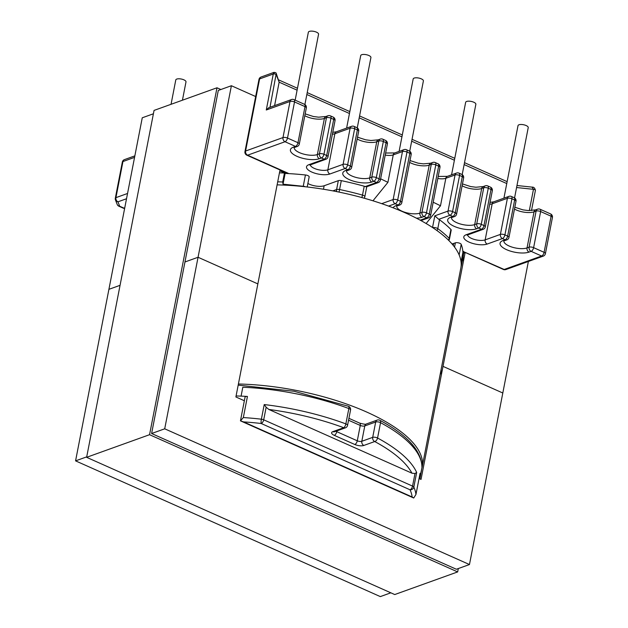 <?xml version="1.0" encoding="UTF-8"?>
<svg xmlns="http://www.w3.org/2000/svg" width="628" height="628" viewBox="0 0 628 628"><rect width="100%" height="100%" fill="white"/><g stroke="black" fill="none" stroke-linecap="round" stroke-linejoin="round"><path stroke-width="0.94" d="M399.11 151.379L413.185 78.94A5.197 1.931 11 0 1 414.15 78.092A5.197 1.931 11 0 1 420.046 78.382A5.197 1.931 11 0 1 423.39 80.926L409.723 151.23M462.192 174.6L475.859 104.295A5.197 1.931 -169 0 0 472.515 101.752A5.197 1.931 -169 0 0 466.62 101.461A5.197 1.931 -169 0 0 465.654 102.309L451.556 174.843M514.56 197.922L528.226 127.617A5.197 1.931 -169 0 0 524.875 125.074A5.197 1.931 -169 0 0 518.987 124.776A5.197 1.931 -169 0 0 518.021 125.631L503.923 198.165M439.514 219.753A137.532 51.017 11 0 1 450.92 229.471L449.201 238.35A137.532 51.017 -169 0 0 437.787 228.631L439.514 219.753A3.289 1.217 -169 0 0 438.744 219.321L434.804 215.836L432.527 227.517M459.139 254.913L461.195 244.347A3.289 1.217 -169 0 0 459.9 243.326A3.289 1.217 -169 0 0 455.379 242.84L453.699 243.444A10.857 4.027 11 0 1 451.964 243.876M182.434 100.205L185.99 81.915A5.197 1.931 -169 0 0 182.646 79.371A5.197 1.931 -169 0 0 176.751 79.081A5.197 1.931 -169 0 0 175.785 79.929L171.052 104.303M346.617 128.104L360.723 55.57A5.197 1.931 11 0 1 361.689 54.722A5.197 1.931 11 0 1 367.576 55.021A5.197 1.931 11 0 1 370.92 57.556L357.261 127.861M295.16 100.158L308.356 32.248A5.197 1.931 11 0 1 309.321 31.4A5.197 1.931 11 0 1 315.217 31.698A5.197 1.931 11 0 1 318.561 34.234L304.894 104.538M387.382 144.024A3.289 3.289 0 0 0 385.49 140.389A3.289 1.617 -66 0 1 386.055 142.713A3.289 1.217 -169 0 1 387.382 144.024L380.364 180.126A3.289 1.217 11 0 0 379.037 178.815L386.055 142.713L383.339 141.496L376.313 177.606L379.037 178.815A3.289 1.617 114 0 1 376.549 182.497A3.289 2.591 -109.8 0 0 378.244 182.599L366.532 186.806L365.221 186.579L376.549 182.497L373.833 181.288L371.768 182.026A16.32 6.052 11 0 1 349.341 179.639A16.32 6.052 11 0 1 345.8 170.463L347.857 169.717L345.133 168.508L329.896 173.987A13.157 4.883 11 0 1 311.802 172.064A13.157 4.883 11 0 1 308.952 164.662L324.189 159.182L321.465 157.966L319.409 158.703A16.32 6.052 11 0 1 296.973 156.317A16.32 6.052 11 0 1 293.433 147.14L295.498 146.403L285.018 141.732L247.613 155.187L288.26 173.297A138.238 51.276 -169 0 0 284.429 173.116L285.128 173.43L283.04 184.169L304.659 186.445M303.308 185.912L305.436 174.977A3.289 1.217 11 0 1 307.838 175.597A3.289 1.217 11 0 1 309.164 176.908L307.202 186.979M236.073 395.97A138.238 51.276 11 0 1 241.081 396.119A138.238 51.276 11 0 1 247.44 396.456L243.334 417.565L240.469 420.854L413.719 498.02L415.956 494.448L420.061 473.339A138.238 51.276 11 0 1 420.218 475.906L421.961 467.727L419.904 478.929A138.238 51.276 -169 0 0 420.218 475.906M364.224 186.218A137.532 51.017 -169 0 0 341.294 180.644L339.575 189.523A137.532 51.017 11 0 1 362.497 195.096L364.224 186.218A3.289 1.217 11 0 1 365.221 186.579M463.582 251.718L503.436 269.467A3.289 1.617 -66 0 0 504.19 269.467L463.582 251.679A138.238 51.276 11 0 1 463.244 255.981L461.494 264.977A138.238 51.276 -169 0 0 461.839 261.782L463.566 252.903L462.867 252.589L461.062 261.9M288.26 173.297L287.2 173.116A138.238 51.276 -169 0 0 279.444 172.849M277.694 181.845A138.238 51.276 11 0 1 282.702 181.994L284.429 173.116M243.601 421.906L412.141 496.968A134.949 50.059 -169 0 0 410.06 489.793L261.217 423.5A134.949 50.059 -169 0 0 243.601 421.906L240.453 420.823L245.053 397.163A3.289 1.217 11 0 1 247.44 396.456M297.099 90.173L279.146 82.182L274.593 105.614M266.28 109.994L268.745 107.718L291.51 99.53A3.289 2.591 70.2 0 0 290.003 101.461L266.28 109.994L273.274 74.01L259.592 78.932L245.579 151.026L282.985 137.571L290.003 101.461A3.289 1.217 -169 0 1 294.524 101.94L287.506 138.05L297.978 142.713L305.004 106.611L294.524 101.94A3.289 1.617 -66 0 0 293.959 99.624A3.289 3.289 0 0 0 291.51 99.53M273.918 72.385L273.902 72.393C275.472 72.463 276.257 72.817 276.249 73.468L269.985 107.27M274.271 72.966C273.981 71.977 273.651 72.322 273.274 74.01A1.711 0.636 -169 0 1 275.033 74.049A1.711 0.636 -169 0 1 276.296 74.795L279.146 82.182L276.249 73.468M282.702 181.994L283.04 184.169M305.436 174.977A137.532 51.017 -169 0 0 285.128 173.43M307.885 183.494A10.857 4.027 -169 0 0 324.15 185.747L338.319 180.652A3.289 1.217 11 0 1 341.294 180.644M381.714 203.653L393.152 199.539L402.477 151.56L393.261 154.873L387.923 182.348L380.623 178.807M463.543 251.357A138.238 51.276 11 0 1 463.566 252.903M516.577 187.529L533.47 189.326A1.711 0.636 11 0 1 535.409 190.339C534.891 188.031 533.753 186.963 532.01 187.12L533.47 189.326L529.333 210.608M461.195 244.347A137.532 51.017 11 0 1 462.867 252.589M448.777 240.461A3.289 3.289 0 0 0 449.475 238.993L451.202 230.115A3.289 1.217 -169 0 0 450.92 229.471M433.194 202.216L440.495 205.764L445.833 178.289A9.867 3.658 11 0 1 437.81 178.478M414.998 473.512L411.944 473.19L268.831 409.456L266.154 407.219L263.705 419.81L412.549 486.103L414.998 473.512L416.67 472.46L413.828 487.093A138.238 51.276 11 0 1 415.956 494.448L420.054 473.488M412.141 496.968L413.719 498.02M243.334 417.565A138.238 51.276 11 0 1 261.381 419.198L264.223 404.565L266.154 407.219M238.405 383.998A138.168 51.253 11 0 1 366.509 411.96A138.168 51.253 11 0 1 422.142 467.091A138.168 51.253 11 0 1 421.938 467.993M277.105 184.868A138.168 51.253 11 0 1 405.209 212.829A138.168 51.253 11 0 1 460.842 267.968L422.142 467.091M442.457 369.178A139.487 51.739 11 0 1 440.142 374.492A139.487 51.739 -169 0 0 442.457 369.178M419.072 478.552L421.027 479.423L443.007 366.367L502.808 393.002L469.461 564.541L456.36 569.251L151.607 433.524L164.709 428.806L198.056 257.268L184.946 261.986L198.056 257.268L257.857 283.903L235.885 396.967L244.363 400.743M390.836 592.816L380.325 596.6L75.572 460.866L108.911 289.327L120.058 285.324L108.911 289.327L142.258 117.789L153.405 113.786M86.719 456.862L75.572 460.866M469.461 564.541L164.709 428.806M463.59 252.691L464.979 253.304L443.007 366.367L502.808 393.002L528.376 261.476M151.607 433.524L218.293 90.448L231.394 85.73L198.056 257.268L257.857 283.903L279.837 170.847L284.688 173.006M255.659 96.539L231.394 85.73M462.216 261.272A139.487 51.739 -169 0 0 464.437 256.114M220.883 89.514L216.99 87.779L154.056 110.41L86.625 457.325L149.558 434.694L457.663 571.92L458.314 568.552M86.625 457.325L394.729 594.551L457.663 571.92M216.99 87.779L149.558 434.694M421.945 467.028A138.238 51.276 11 0 0 380.544 422.668A3.289 1.963 118.3 0 0 379.854 420.281A3.289 3.289 0 0 0 377.185 420.085A3.289 2.591 -109.8 0 0 375.677 422.016L364.79 425.933L361.806 441.288L372.694 437.371L375.677 422.016A3.289 1.217 11 0 1 380.199 422.495A3.289 1.217 11 0 1 380.544 422.668L377.561 438.022A138.238 51.276 11 0 1 416.67 472.46M411.944 473.19A134.949 50.059 -169 0 0 374.728 441.539A3.289 2.591 -109.8 0 1 372.694 437.371A3.289 1.217 11 0 1 377.216 437.849A3.289 1.217 11 0 1 377.561 438.022A3.289 1.963 -61.7 0 1 374.728 441.539L363.84 445.448A3.289 2.591 -109.8 0 1 361.806 441.288A3.289 1.217 -169 0 1 357.285 440.801L360.268 425.446L348.556 420.234M350.55 409.998A3.289 3.289 0 0 0 348.462 406.285A3.289 1.24 -69.6 0 1 348.846 408.53A3.289 1.217 11 0 1 349.223 408.679A3.289 1.217 11 0 1 350.55 409.998L347.559 425.352A3.289 1.217 11 0 0 346.24 424.033A3.289 1.217 11 0 0 345.855 423.884L348.846 408.53A138.238 51.276 -169 0 0 242.808 387.24L241.081 396.119M436.884 230.507A3.289 2.394 -53.8 0 0 437.787 228.631A3.289 1.217 -169 0 0 437.017 228.192A3.289 1.217 -169 0 0 432.723 227.642M361.814 197.545A3.289 0.644 -74.4 0 0 362.497 195.096A3.289 1.217 11 0 1 363.494 195.449A3.289 1.217 11 0 1 364.821 196.768L366.776 186.728M264.223 404.565A138.238 51.276 11 0 1 345.855 423.884A3.289 1.24 110.4 0 1 343.752 427.723A134.949 50.059 -169 0 0 268.831 409.456M336.906 430.887L336.757 431.664L357.285 440.801A3.289 1.617 114 0 1 354.796 444.491A6.578 2.441 -169 0 0 363.84 445.448M351.672 167.346A3.289 3.289 0 0 1 349.553 169.819A3.289 2.591 -109.8 0 1 347.857 169.717A3.289 1.617 114 0 0 350.346 166.035L357.363 129.933L354.639 128.716L347.622 164.826L350.346 166.035A3.289 1.217 11 0 1 351.672 167.346L358.69 131.244A3.289 1.217 -169 0 0 357.363 129.933A3.289 1.617 -66 0 0 356.798 127.61L354.074 126.393A3.289 3.289 0 0 0 351.625 126.307A3.289 2.591 -109.8 0 0 350.118 128.238L334.881 133.717A9.867 3.658 11 0 1 332.393 134.211M328.004 156.812A3.289 3.289 0 0 1 325.885 159.276A3.289 2.591 -109.8 0 1 324.189 159.182A3.289 1.617 114 0 0 326.678 155.493L333.696 119.391L330.972 118.174L323.954 154.284L326.678 155.493A3.289 1.217 11 0 1 328.004 156.812L335.022 120.702A3.289 1.217 -169 0 0 333.696 119.391A3.289 1.617 -66 0 0 333.13 117.067L330.406 115.858A3.289 3.289 0 0 0 327.957 115.764A3.289 2.591 -109.8 0 0 326.45 117.695L324.393 118.433A13.031 4.836 11 0 1 304.816 115.693M396.708 206.259A13.031 4.836 -169 0 0 405.453 212.46A13.031 4.836 -169 0 0 419.897 213.104A3.289 2.591 70.2 0 0 421.93 217.272L423.986 216.534L426.812 217.79L420.195 220.169M421.93 217.272A16.32 6.052 11 0 1 416.403 218.175M393.12 207.805A16.32 6.052 11 0 1 395.962 205.701L398.019 204.964L395.193 203.708L388.567 206.086M310.303 164.897A9.867 3.658 -169 0 0 317.234 169.427A9.867 3.658 -169 0 0 327.863 169.819L343.1 164.34L350.118 128.238A3.289 1.217 -169 0 1 354.639 128.716A3.289 1.617 -66 0 0 354.074 126.393M329.896 173.987A3.289 2.591 70.2 0 1 327.863 169.819L334.881 133.717A3.289 2.591 -109.8 0 1 336.388 131.786L351.625 126.307M294.187 147.698A13.031 4.836 -169 0 0 302.931 153.899A13.031 4.836 -169 0 0 317.376 154.543L319.432 153.805L326.45 117.695A3.289 1.217 -169 0 1 330.972 118.174A3.289 1.617 -66 0 0 330.406 115.858M319.409 158.703A3.289 2.591 70.2 0 1 317.376 154.543L324.393 118.433A3.289 2.591 -109.8 0 1 325.901 116.502L327.957 115.764M346.546 171.02A13.031 4.836 -169 0 0 355.291 177.222A13.031 4.836 -169 0 0 369.735 177.865L371.792 177.12L378.81 141.017L376.753 141.755A13.031 4.836 11 0 1 357.175 139.016M371.768 182.026A3.289 2.591 70.2 0 1 369.735 177.865L376.753 141.755A3.289 2.591 -109.8 0 1 378.26 139.824L380.317 139.086A3.289 2.591 -109.8 0 0 378.81 141.017A3.289 1.217 -169 0 1 383.339 141.496A3.289 1.617 -66 0 0 382.766 139.181A3.289 3.289 0 0 0 380.317 139.086M371.792 177.12A3.289 1.217 11 0 1 376.313 177.606A3.289 1.617 114 0 1 373.833 181.288A3.289 2.591 70.2 0 1 371.792 177.12M343.1 164.34A3.289 1.217 11 0 1 347.622 164.826A3.289 1.617 114 0 1 345.133 168.508A3.289 2.591 70.2 0 1 343.1 164.34M319.432 153.805A3.289 1.217 11 0 1 323.954 154.284A3.289 1.617 114 0 1 321.465 157.966A3.289 2.591 70.2 0 1 319.432 153.805M299.305 144.024A3.289 3.289 0 0 1 297.193 146.497A3.289 2.591 -109.8 0 1 295.498 146.403A3.289 1.617 114 0 0 297.978 142.713A3.289 1.217 11 0 1 299.305 144.024L306.323 107.922A3.289 1.217 -169 0 0 305.004 106.611A3.289 1.617 -66 0 0 304.431 104.287L293.959 99.624M401.826 202.593A3.289 3.289 0 0 1 399.714 205.058A3.289 2.591 -109.8 0 1 398.019 204.964A3.289 1.617 114 0 0 400.507 201.282L409.833 153.295L407.007 152.039L397.673 200.018L400.507 201.282A3.289 1.217 11 0 1 401.826 202.593L411.159 154.614A3.289 1.217 -169 0 0 409.833 153.295A3.289 1.617 -66 0 0 409.268 150.979L406.434 149.715A3.289 3.289 0 0 0 403.985 149.629A3.289 2.591 -109.8 0 0 402.477 151.56A3.289 1.217 -169 0 1 407.007 152.039A3.289 1.617 -66 0 0 406.434 149.715M506.757 183.557L464.139 164.575M454.397 160.234L411.678 141.206M401.928 136.865L359.208 117.836M349.458 113.495L306.841 94.514M387.923 182.348L372.969 200.803M420.98 220.601L428.516 217.885A3.289 3.289 0 0 0 430.627 215.42L439.953 167.441A3.289 1.217 -169 0 0 438.634 166.122L435.801 164.866A3.289 1.217 -169 0 0 431.279 164.387L421.953 212.366L419.897 213.104L429.222 165.125A13.031 4.836 11 0 1 409.644 162.385M393.152 199.539A3.289 1.217 11 0 1 397.673 200.018A3.289 1.617 114 0 1 395.193 203.708A3.289 2.591 70.2 0 1 393.152 199.539M273.902 72.393L261.099 77.001A3.289 2.591 70.2 0 0 259.592 78.932A3.289 1.217 11 0 0 258.979 79.466L244.967 151.56A3.289 1.217 11 0 1 245.579 151.026A3.289 2.591 -109.8 0 0 247.613 155.187A3.289 1.617 114 0 1 246.859 155.195L287.09 173.116M324.15 185.747L323.475 189.24M332.848 190.881L336.6 189.53L338.319 180.652M336.804 191.65A3.289 2.591 -109.8 0 1 336.6 189.53A3.289 1.217 11 0 1 339.575 189.523L339.034 192.097M403.985 149.629L394.769 152.942A3.289 2.591 -109.8 0 0 393.261 154.873A9.867 3.658 11 0 1 385.239 155.069M399.714 205.058L397.657 205.803A3.289 2.591 -109.8 0 1 395.962 205.701M134.565 157.369L122.947 161.545L115.929 197.647L127.547 193.471M126.518 198.738L117.962 201.816L119.658 206.212L123.912 208.104L124.76 207.805M451.485 217.751A13.031 4.836 -169 0 0 460.23 223.953A13.031 4.836 -169 0 0 474.674 224.596L476.731 223.858A3.289 2.591 70.2 0 0 478.764 228.027A3.289 1.617 114 0 0 481.252 224.337L488.27 188.235A3.289 1.217 -169 0 0 483.748 187.748L476.731 223.858A3.289 1.217 11 0 1 481.252 224.337L483.976 225.554A3.289 1.217 11 0 1 485.303 226.865L492.321 190.755A3.289 1.217 -169 0 0 490.994 189.444L483.976 225.554A3.289 1.617 114 0 1 481.488 229.236L478.764 228.027L476.707 228.765A16.32 6.052 11 0 1 454.272 226.378A16.32 6.052 11 0 1 450.739 217.194L452.796 216.456L450.072 215.247L438.744 219.321M490.994 189.444L488.27 188.235A3.289 1.617 -66 0 0 487.705 185.912L490.429 187.128A3.289 1.617 -66 0 1 490.994 189.444M434.804 215.836L448.031 211.079A3.289 2.591 70.2 0 0 450.072 215.247A3.289 1.617 114 0 0 452.56 211.558L459.578 175.455A3.289 1.217 -169 0 0 455.057 174.969L448.031 211.079A3.289 1.217 11 0 1 452.56 211.558L455.276 212.774A3.289 1.217 11 0 1 456.603 214.085L463.621 177.975A3.289 1.217 -169 0 0 462.302 176.664L455.276 212.774A3.289 1.617 114 0 1 452.796 216.456A3.289 2.591 -109.8 0 0 454.491 216.55A3.289 3.289 0 0 0 456.603 214.085M462.302 176.664L459.578 175.455A3.289 1.617 -66 0 0 459.013 173.132L461.729 174.349A3.289 1.617 -66 0 1 462.302 176.664M503.436 269.467A3.289 3.289 0 0 0 505.885 269.561A3.289 2.591 70.2 0 1 504.19 269.467L541.603 256.012L531.131 251.349A3.289 1.617 114 0 0 533.619 247.66L540.637 211.558A3.289 1.217 -169 0 0 536.108 211.071L529.09 247.181A3.289 1.217 11 0 1 533.619 247.66L544.091 252.323L551.109 216.22L540.637 211.558A3.289 1.617 -66 0 0 540.064 209.234L550.544 213.897A3.289 1.617 -66 0 1 551.109 216.22A3.289 1.217 11 0 1 552.428 217.531A3.289 3.289 0 0 0 550.544 213.897M467.601 234.951A9.867 3.658 -169 0 0 474.533 239.488A9.867 3.658 -169 0 0 485.161 239.88L500.398 234.401A3.289 2.591 70.2 0 0 502.431 238.569A3.289 1.617 114 0 0 504.92 234.88L511.938 198.778A3.289 1.217 -169 0 0 507.416 198.291L500.398 234.401A3.289 1.217 11 0 1 504.92 234.88L507.644 236.097A3.289 1.217 11 0 1 508.97 237.408L515.988 201.298A3.289 1.217 -169 0 0 514.662 199.987L507.644 236.097A3.289 1.617 114 0 1 505.155 239.778L502.431 238.569L487.195 244.049A13.157 4.883 11 0 1 469.1 242.125A13.157 4.883 11 0 1 466.251 234.715L481.488 229.236A3.289 2.591 -109.8 0 0 483.183 229.33A3.289 3.289 0 0 0 485.303 226.865M514.662 199.987L511.938 198.778A3.289 1.617 -66 0 0 511.373 196.454L514.096 197.671A3.289 1.617 -66 0 1 514.662 199.987M487.195 244.049A3.289 2.591 70.2 0 1 485.161 239.88L492.179 203.77A9.867 3.658 11 0 1 489.691 204.273M511.373 196.454A3.289 3.289 0 0 0 508.923 196.368A3.289 2.591 -109.8 0 0 507.416 198.291L492.179 203.77A3.289 2.591 -109.8 0 1 493.687 201.847L490.06 202.389M503.852 241.074A13.031 4.836 -169 0 0 512.589 247.275A13.031 4.836 -169 0 0 527.033 247.919L534.051 211.817A13.031 4.836 11 0 1 514.473 209.077M529.074 252.087A3.289 2.591 70.2 0 1 527.033 247.919L529.09 247.181A3.289 2.591 70.2 0 0 531.131 251.349L529.074 252.087A16.32 6.052 11 0 1 506.639 249.701A16.32 6.052 11 0 1 503.099 240.516L505.155 239.778A3.289 2.591 -109.8 0 0 506.851 239.872A3.289 3.289 0 0 0 508.97 237.408M540.064 209.234A3.289 3.289 0 0 0 537.615 209.148A3.289 2.591 -109.8 0 0 536.108 211.071L534.051 211.817A3.289 2.591 -109.8 0 1 535.558 209.885L528.289 210.561L522.998 209.878L514.834 207.24M459.013 173.132A3.289 3.289 0 0 0 456.556 173.045A3.289 2.591 -109.8 0 0 455.057 174.969L445.833 178.289A3.289 2.591 -109.8 0 1 447.34 176.358L438.203 176.452M426.114 223.521L440.495 205.764M476.707 228.765A3.289 2.591 70.2 0 1 474.674 224.596L481.692 188.494A13.031 4.836 11 0 1 462.114 185.755M487.705 185.912A3.289 3.289 0 0 0 485.256 185.825A3.289 2.591 -109.8 0 0 483.748 187.748L481.692 188.494A3.289 2.591 -109.8 0 1 483.199 186.563L475.93 187.238L470.639 186.555L462.467 183.918M438.634 166.122L429.301 214.109L426.475 212.845L435.801 164.866A3.289 1.617 -66 0 0 435.235 162.542L438.061 163.806A3.289 1.617 -66 0 1 438.634 166.122M535.409 190.339L531.476 210.576M435.235 162.542A3.289 3.289 0 0 0 432.786 162.456A3.289 2.591 -109.8 0 0 431.279 164.387L429.222 165.125A3.289 2.591 -109.8 0 1 430.73 163.194L423.46 163.869L418.17 163.186L409.998 160.548M426.475 212.845A3.289 1.217 -169 0 0 421.953 212.366A3.289 2.591 70.2 0 0 423.986 216.534A3.289 1.617 114 0 0 426.475 212.845M430.627 215.42A3.289 1.217 -169 0 0 429.301 214.109A3.289 1.617 114 0 1 426.812 217.79A3.289 2.591 -109.8 0 0 428.516 217.885M453.699 243.444L453.298 245.477M455.379 242.84L454.554 247.094M449.475 238.993A3.289 1.217 -169 0 0 449.201 238.35A3.289 2.685 -44.5 0 1 448.353 240.045M115.348 198.479A3.289 1.217 11 0 1 115.317 198.189A3.289 1.217 11 0 1 115.929 197.647A3.289 2.591 -109.8 0 0 117.962 201.816A3.289 2.975 158.9 0 1 115.481 200.002L117.169 204.398A3.289 2.975 158.9 0 0 119.658 206.212A3.289 1.617 114 0 1 118.904 206.22L123.159 208.111A3.289 3.289 0 0 0 124.642 208.394M124.658 208.315A3.289 2.591 70.2 0 1 123.912 208.104A3.289 1.617 114 0 1 123.159 208.111M287.506 138.05A3.289 1.617 114 0 1 285.018 141.732A3.289 2.591 -109.8 0 1 282.985 137.571A3.289 1.217 -169 0 1 287.506 138.05M297.193 146.497L295.136 147.235A3.289 2.591 -109.8 0 1 293.433 147.14M325.885 159.276L310.648 164.756A3.289 2.591 -109.8 0 1 308.952 164.662M349.553 169.819L347.496 170.557A3.289 2.591 -109.8 0 1 345.8 170.463M354.796 444.491L334.269 435.345A3.289 1.617 -66 0 0 336.757 431.664A3.289 1.217 -169 0 1 335.98 431.224M332.84 431.648L343.752 427.723A3.289 2.591 -109.8 0 0 345.447 427.817L334.536 431.742A3.289 2.591 -109.8 0 1 332.84 431.648A6.578 2.441 -169 0 0 334.269 435.345M261.381 419.198A3.289 0.612 96.7 0 0 261.217 423.5A3.289 1.617 -66 0 0 263.705 419.81A3.289 1.217 11 0 0 261.381 419.198M410.06 489.793A3.289 2.959 -24.2 0 0 413.828 487.093A3.289 1.217 11 0 0 412.549 486.103A3.289 1.617 114 0 1 410.06 489.793M359.703 423.131A3.289 1.617 -66 0 1 360.268 425.446A3.289 1.217 -169 0 0 364.79 425.933A3.289 2.591 -109.8 0 1 366.297 424.002C366.093 424.536 363.895 424.245 359.703 423.131L348.925 418.334M115.481 200.002A3.289 3.289 0 0 1 115.317 198.189L122.334 162.079A3.289 1.217 11 0 1 122.947 161.545A3.289 2.591 -109.8 0 1 124.454 159.614L134.855 155.87M454.491 216.55L452.435 217.296A3.289 2.591 -109.8 0 1 450.739 217.194M483.183 229.33L467.946 234.817A3.289 2.591 -109.8 0 1 466.251 234.715M506.851 239.872L504.794 240.618A3.289 2.591 -109.8 0 1 503.099 240.516M543.298 256.106A3.289 3.289 0 0 0 545.41 253.641A3.289 1.217 11 0 0 544.091 252.323A3.289 1.617 114 0 1 541.603 256.012A3.289 2.591 70.2 0 0 543.298 256.106L505.885 269.561M507.126 181.649L464.516 162.668M454.766 158.327L412.046 139.306M402.297 134.965L359.577 115.937M349.827 111.596L307.21 92.614M297.468 88.273L278.738 79.929M261.099 77.001A3.289 3.289 0 0 0 258.979 79.466M348.462 406.285L294.108 391.275L238.185 385.113M364.154 198.197A3.289 3.289 0 0 0 364.821 196.768M396.739 206L397.657 205.803M516.97 185.519L532.018 187.12M461.015 266.947L461.494 264.977M379.854 420.281C407.855 435.408 421.89 451.218 421.961 467.719M295.136 147.235L294.218 147.439M310.648 164.756L310.02 165.062L310.318 164.442M347.496 170.557L346.577 170.761M378.244 182.599A3.289 3.289 0 0 0 380.364 180.126M345.447 427.817A3.289 3.289 0 0 0 347.559 425.352M377.185 420.085L366.297 424.002M124.454 159.614A3.289 3.289 0 0 0 122.334 162.079M117.169 204.398A3.289 3.289 0 0 0 118.904 206.22M537.615 209.148L535.558 209.885M515.988 201.298A3.289 3.289 0 0 0 514.096 197.671M508.923 196.368L493.687 201.847M492.321 190.755A3.289 3.289 0 0 0 490.429 187.128M485.256 185.825L483.199 186.563M463.621 177.975A3.289 3.289 0 0 0 461.729 174.349M456.556 173.045L447.34 176.358M439.953 167.441A3.289 3.289 0 0 0 438.061 163.806M432.786 162.456L430.73 163.194M411.159 154.614A3.289 3.289 0 0 0 409.268 150.979M394.769 152.942L385.631 153.036M385.49 140.389L382.766 139.181M378.26 139.824L370.991 140.499L365.7 139.816L357.536 137.187M358.69 131.244A3.289 3.289 0 0 0 356.798 127.61M336.388 131.786L332.762 132.327M335.022 120.702A3.289 3.289 0 0 0 333.13 117.067M325.901 116.502L318.632 117.185L313.341 116.494L305.169 113.864M306.323 107.922A3.289 3.289 0 0 0 304.431 104.287M244.967 151.56A3.289 3.289 0 0 0 246.859 155.195M452.435 217.296L451.516 217.492M467.946 234.817L467.318 235.123L467.617 234.503M504.794 240.618L503.876 240.814M545.41 253.641L552.428 217.531"/></g></svg>
